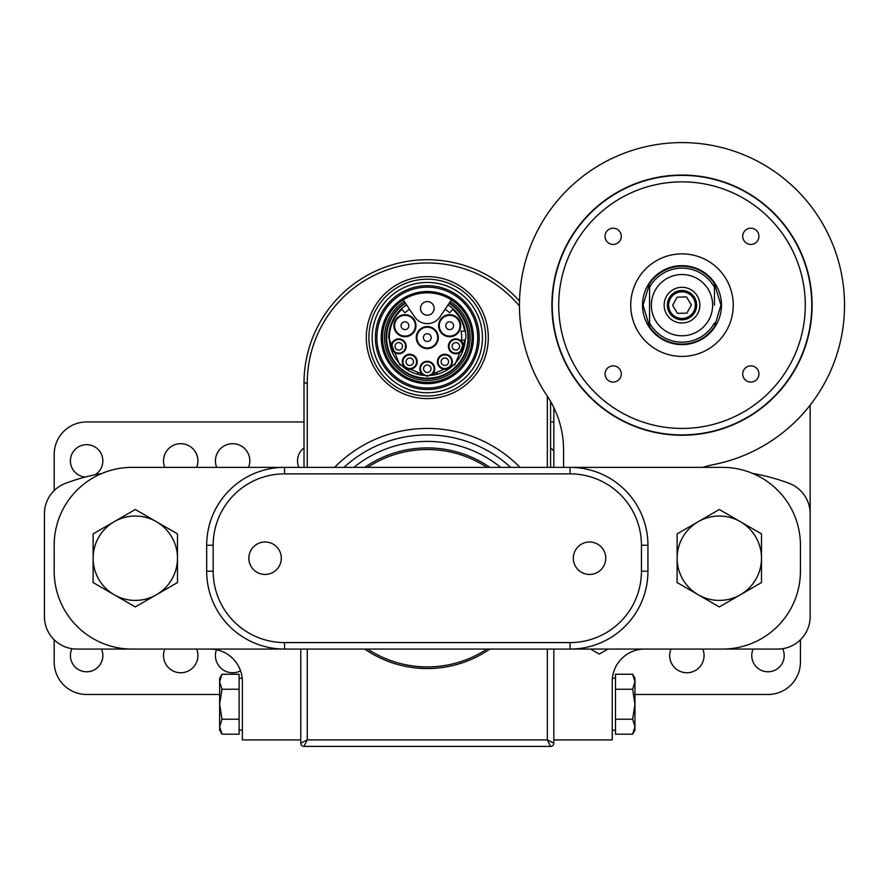 <?xml version="1.0" encoding="UTF-8"?>
<svg xmlns="http://www.w3.org/2000/svg" width="889" height="889" viewBox="0 0 889 889"><rect width="100%" height="100%" fill="white"/><g stroke="black" fill="none" stroke-linecap="round" stroke-linejoin="round"><path stroke-width="1.33" d="M366.312 337.598A60.997 60.997 0 0 0 427.309 398.594A60.997 60.997 0 0 0 488.305 337.598A60.997 60.997 0 0 0 427.309 276.601A60.997 60.997 0 0 0 366.312 337.598M406.573 304.916C395.227 312.406 389.238 323.296 388.604 337.598L399.728 364.746L427.309 376.291L454.879 364.746L466.003 337.598C465.369 323.296 459.391 312.406 448.045 304.916L439.944 316.917A15.246 15.246 0 0 1 414.663 316.917L404.262 301.493A42.828 42.828 0 0 0 427.309 380.425A42.828 42.828 0 0 0 450.345 301.493L449.434 302.849A41.194 41.194 0 0 1 458.48 364.534A41.194 41.194 0 0 1 396.138 364.534A41.194 41.194 0 0 1 405.173 302.849M368.902 337.598A58.396 58.396 0 0 1 427.309 279.19A58.396 58.396 0 0 1 485.705 337.598A58.396 58.396 0 0 1 427.309 395.994A58.396 58.396 0 0 1 368.902 337.598M372.147 337.598A55.162 55.162 0 0 1 427.309 282.435A55.162 55.162 0 0 1 482.46 337.598A55.162 55.162 0 0 1 427.309 392.749A55.162 55.162 0 0 1 372.147 337.598M375.391 337.598A51.918 51.918 0 0 1 427.309 285.68A51.918 51.918 0 0 1 479.215 337.598A51.918 51.918 0 0 1 427.309 389.504A51.918 51.918 0 0 1 375.391 337.598M376.88 337.598A50.417 50.417 0 0 1 427.309 287.169A50.417 50.417 0 0 1 477.726 337.598A50.417 50.417 0 0 1 427.309 388.015A50.417 50.417 0 0 1 376.88 337.598M473.381 337.598A46.072 46.072 0 0 1 427.309 383.67A46.072 46.072 0 0 1 381.237 337.598A46.072 46.072 0 0 1 427.309 291.525A46.072 46.072 0 0 1 473.381 337.598M472.892 337.598A45.583 45.583 0 0 1 427.309 383.181A45.583 45.583 0 0 1 381.714 337.598A45.583 45.583 0 0 1 427.309 292.003A45.583 45.583 0 0 1 472.892 337.598M404.262 301.493L403.173 299.882A44.772 44.772 0 0 1 451.434 299.882L450.345 301.493M403.173 299.882A44.772 44.772 0 0 0 427.309 382.37A44.772 44.772 0 0 0 451.434 299.882M427.309 315.206A6.812 6.812 0 0 0 434.121 308.394A6.812 6.812 0 0 0 427.309 301.582A6.812 6.812 0 0 0 420.486 308.394A6.812 6.812 0 0 0 427.309 315.206M427.309 326.563A11.035 11.035 0 0 1 438.333 337.598A11.035 11.035 0 0 1 427.309 348.621A11.035 11.035 0 0 1 416.274 337.598A11.035 11.035 0 0 1 427.309 326.563M427.309 347.977A10.379 10.379 0 0 0 437.688 337.598A10.379 10.379 0 0 0 427.309 327.208A10.379 10.379 0 0 0 416.919 337.598A10.379 10.379 0 0 0 427.309 347.977M451.668 361.745A6.812 6.812 0 0 0 444.844 354.933A6.812 6.812 0 0 0 438.033 361.745A6.812 6.812 0 0 0 444.844 368.557A6.812 6.812 0 0 0 451.668 361.745M444.844 354.278A7.468 7.468 0 0 1 452.312 361.745A7.468 7.468 0 0 1 444.844 369.202A7.468 7.468 0 0 1 437.388 361.745A7.468 7.468 0 0 1 444.844 354.278M405.573 346.321A6.812 6.812 0 0 0 398.761 339.509A6.812 6.812 0 0 0 391.949 346.321A6.812 6.812 0 0 0 398.761 353.133A6.812 6.812 0 0 0 405.573 346.321M398.761 338.853A7.468 7.468 0 0 1 406.217 346.321A7.468 7.468 0 0 1 398.761 353.778A7.468 7.468 0 0 1 391.293 346.321A7.468 7.468 0 0 1 398.761 338.853M404.962 314.684A11.035 11.035 0 0 1 415.985 325.707A11.035 11.035 0 0 1 404.962 336.742A11.035 11.035 0 0 1 393.927 325.707A11.035 11.035 0 0 1 404.962 314.684M404.962 336.098A10.379 10.379 0 0 0 415.341 325.707A10.379 10.379 0 0 0 404.962 315.328A10.379 10.379 0 0 0 394.572 325.707A10.379 10.379 0 0 0 404.962 336.098M449.645 314.684A11.035 11.035 0 0 1 460.68 325.707A11.035 11.035 0 0 1 449.645 336.742A11.035 11.035 0 0 1 438.621 325.707A11.035 11.035 0 0 1 449.645 314.684M449.645 336.098A10.379 10.379 0 0 0 460.035 325.707A10.379 10.379 0 0 0 449.645 315.328A10.379 10.379 0 0 0 439.266 325.707A10.379 10.379 0 0 0 449.645 336.098M416.574 361.745A6.812 6.812 0 0 0 409.762 354.933A6.812 6.812 0 0 0 402.95 361.745A6.812 6.812 0 0 0 409.762 368.557A6.812 6.812 0 0 0 416.574 361.745M409.762 354.278A7.468 7.468 0 0 1 417.219 361.745A7.468 7.468 0 0 1 409.762 369.202A7.468 7.468 0 0 1 402.295 361.745A7.468 7.468 0 0 1 409.762 354.278M462.658 346.321A6.812 6.812 0 0 0 455.846 339.509A6.812 6.812 0 0 0 449.034 346.321A6.812 6.812 0 0 0 455.846 353.133A6.812 6.812 0 0 0 462.658 346.321M455.846 338.853A7.468 7.468 0 0 1 463.313 346.321A7.468 7.468 0 0 1 455.846 353.778A7.468 7.468 0 0 1 448.389 346.321A7.468 7.468 0 0 1 455.846 338.853M422.019 373.247L421.53 373.469A7.468 7.468 0 0 1 427.309 361.278A7.468 7.468 0 0 1 433.076 373.469A36.338 36.338 0 0 0 437.032 372.602L437.032 374.28A37.96 37.96 0 0 1 427.309 375.558A6.812 6.812 0 0 1 421.119 365.879A6.812 6.812 0 0 1 433.488 365.879A6.812 6.812 0 0 1 427.309 375.558A37.96 37.96 0 0 1 417.574 374.28L417.574 372.602A36.338 36.338 0 0 0 421.764 373.502M427.309 341.487A3.889 3.889 0 0 0 431.198 337.598A3.889 3.889 0 0 0 427.309 333.697A3.889 3.889 0 0 0 423.408 337.598A3.889 3.889 0 0 0 427.309 341.487M441.122 361.745A3.734 3.734 0 0 0 444.844 365.468A3.734 3.734 0 0 0 448.578 361.745A3.734 3.734 0 0 0 444.844 358.011A3.734 3.734 0 0 0 441.122 361.745M402.495 346.321A3.734 3.734 0 0 1 398.761 350.055A3.734 3.734 0 0 1 395.027 346.321A3.734 3.734 0 0 1 398.761 342.587A3.734 3.734 0 0 1 402.495 346.321M404.962 321.818A3.889 3.889 0 0 1 408.851 325.707A3.889 3.889 0 0 1 404.962 329.608A3.889 3.889 0 0 1 401.061 325.707A3.889 3.889 0 0 1 404.962 321.818M449.645 329.608A3.889 3.889 0 0 0 453.546 325.707A3.889 3.889 0 0 0 449.645 321.818A3.889 3.889 0 0 0 445.756 325.707A3.889 3.889 0 0 0 449.645 329.608M413.485 361.745A3.734 3.734 0 0 1 409.762 365.468A3.734 3.734 0 0 1 406.029 361.745A3.734 3.734 0 0 1 409.762 358.011A3.734 3.734 0 0 1 413.485 361.745M452.123 346.321A3.734 3.734 0 0 0 455.846 350.055A3.734 3.734 0 0 0 459.58 346.321A3.734 3.734 0 0 0 455.846 342.587A3.734 3.734 0 0 0 452.123 346.321M427.309 372.469A3.734 3.734 0 0 0 431.032 368.735A3.734 3.734 0 0 0 427.309 365.012A3.734 3.734 0 0 0 423.575 368.735A3.734 3.734 0 0 0 427.309 372.469M427.309 668.539L425.498 668.517M420.341 668.317L418.319 668.172M418.297 668.161L424.975 668.506M364.723 467.37A110.314 110.314 0 0 1 489.883 467.37A110.314 110.314 0 0 0 364.723 467.37M437.032 374.28A37.96 37.96 0 0 0 465.18 340.187L461.602 340.187A34.393 34.393 0 0 0 461.08 331.108L464.703 331.108A37.96 37.96 0 0 0 452.701 309.383L449.667 312.761A33.415 33.415 0 0 0 445.089 309.294M409.518 309.294A33.415 33.415 0 0 0 404.94 312.761L401.906 309.383A37.96 37.96 0 0 0 417.574 374.28M449.434 302.849L448.045 304.916M437.032 668.106L436.299 668.172M343.954 467.37A123.293 123.293 0 0 1 510.653 467.37M489.883 649.07A110.314 110.314 0 0 1 364.723 649.07M553.836 649.07L553.836 743.16A3.245 3.245 0 0 1 550.591 746.404L304.016 746.404A3.245 3.245 0 0 1 300.771 743.16L300.771 649.07M300.771 743.16L307.261 739.915L547.346 739.915L547.346 649.07M304.016 746.404L307.261 739.915L307.261 649.07M550.591 746.404L547.346 739.915L553.836 743.16M550.591 401.461L550.591 467.37M304.016 467.37L304.016 383.015A123.293 123.293 0 0 1 519.498 301.16M239.119 689.242L221.972 689.242L219.65 704.221L219.65 726.702L221.972 719.212L219.65 704.221L219.65 681.741L221.972 674.251L239.119 674.251L239.119 734.192L221.972 734.192L219.65 726.702L219.65 730.18L221.972 734.192M221.972 674.251L219.65 678.263L219.65 681.741L221.972 689.242M239.119 719.212L221.972 719.212M632.635 734.192L634.957 730.18L634.957 726.702L632.635 734.192L615.488 734.192L615.488 674.251L632.635 674.251L634.957 681.741L634.957 678.263L632.635 674.251M634.957 704.221L634.957 681.741L632.635 689.242L634.957 704.221L632.635 719.212L634.957 726.702L634.957 704.221M615.488 719.212L632.635 719.212M615.488 689.242L632.635 689.242M101.868 473.459A197.914 197.914 0 0 0 65.442 483.36A32.449 32.449 0 0 0 44.45 513.709L44.45 616.622A32.449 32.449 0 0 0 76.899 649.07L209.926 649.07A32.449 32.449 0 0 1 242.364 681.507L242.364 739.915L300.771 739.915M44.45 513.709L44.45 616.622M209.926 649.07A32.449 32.449 0 0 1 242.208 678.263L239.119 678.263M752.739 473.459A197.914 197.914 0 0 1 789.165 483.36A32.449 32.449 0 0 1 810.157 513.709L810.157 616.622A32.449 32.449 0 0 1 777.708 649.07L644.692 649.07A32.449 32.449 0 0 0 612.243 681.507L612.243 739.915L553.836 739.915M810.157 616.622L810.157 405.14M810.157 327.574L810.157 325.607M553.836 325.607L553.836 327.574M553.836 407.595L553.836 467.37M615.488 678.263L612.41 678.263A32.449 32.449 0 0 1 644.692 649.07M654.082 277.224A39.483 39.483 0 0 1 709.922 277.224A39.483 39.483 0 0 1 709.922 333.064A39.483 39.483 0 0 1 654.082 333.064A39.483 39.483 0 0 1 654.082 277.224M718.245 341.398A51.262 51.262 0 0 1 645.747 341.398A51.262 51.262 0 0 1 645.747 268.9A51.262 51.262 0 0 1 718.245 268.9A51.262 51.262 0 0 1 718.245 341.398A51.262 51.262 0 0 0 718.245 268.9A51.262 51.262 0 0 0 645.747 268.9A51.262 51.262 0 0 0 645.747 341.398A51.262 51.262 0 0 0 718.245 341.398M618.911 379.714A8.112 8.112 0 0 0 618.911 368.235A8.112 8.112 0 0 0 607.431 368.235A8.112 8.112 0 0 0 607.431 379.714A8.112 8.112 0 0 0 618.911 379.714M618.911 242.052A8.112 8.112 0 0 0 618.911 230.584A8.112 8.112 0 0 0 607.431 230.584A8.112 8.112 0 0 0 607.431 242.052A8.112 8.112 0 0 0 618.911 242.052M756.561 242.052A8.112 8.112 0 0 0 756.561 230.584A8.112 8.112 0 0 0 745.093 230.584A8.112 8.112 0 0 0 745.093 242.052A8.112 8.112 0 0 0 756.561 242.052M756.561 379.714A8.112 8.112 0 0 0 756.561 368.235A8.112 8.112 0 0 0 745.093 368.235A8.112 8.112 0 0 0 745.093 379.714A8.112 8.112 0 0 0 756.561 379.714M773.763 396.916A129.783 129.783 0 0 1 590.229 396.916A129.783 129.783 0 0 1 590.229 213.382A129.783 129.783 0 0 1 773.763 213.382A129.783 129.783 0 0 1 773.763 396.916A129.783 129.783 0 0 0 773.763 213.382A129.783 129.783 0 0 0 590.229 213.382M812.101 305.149A130.105 130.105 0 0 1 681.996 435.254A130.105 130.105 0 0 1 551.891 305.149A130.105 130.105 0 0 1 681.996 175.044A130.105 130.105 0 0 1 812.101 305.149M563.57 467.37L563.57 450.023A97.334 97.334 0 0 0 547.046 395.761A162.554 162.554 0 0 1 681.996 142.596A162.554 162.554 0 0 1 713.456 464.625A97.334 97.334 0 0 0 702.755 467.37M590.574 649.07L599.264 654.082L607.954 649.07M216.705 467.37A17.191 17.191 0 0 1 232.629 443.689A17.191 17.191 0 0 1 248.553 467.37M240.552 670.817A17.191 17.191 0 0 1 216.449 649.737M702.788 649.07A17.191 17.191 0 0 1 686.864 672.751A17.191 17.191 0 0 1 670.939 649.07M164.798 467.37A17.191 17.191 0 0 1 180.723 443.689A17.191 17.191 0 0 1 196.647 467.37M196.647 649.07A17.191 17.191 0 0 1 180.723 672.751A17.191 17.191 0 0 1 164.798 649.07M101.502 649.07A16.224 16.224 0 0 1 86.633 671.784A16.224 16.224 0 0 1 71.931 648.681M85.255 477.049A16.224 16.224 0 0 1 70.409 460.88A16.224 16.224 0 0 1 86.633 444.667A16.224 16.224 0 0 1 95.045 474.759M298.882 467.37A16.224 16.224 0 0 1 304.016 447.912M782.676 648.681A16.224 16.224 0 0 1 767.974 671.784A16.224 16.224 0 0 1 753.116 649.07M54.185 490.539L54.185 454.401A32.449 32.449 0 0 1 86.633 421.953L304.016 421.953M550.591 421.953L553.836 421.953M219.65 694.487L86.633 694.487A32.449 32.449 0 0 1 54.185 662.049L54.185 639.791M800.422 639.791L800.422 662.049A32.449 32.449 0 0 1 767.974 694.487L634.957 694.487M550.591 447.912A16.224 16.224 0 0 1 553.836 451.156M605.753 558.225A16.224 16.224 0 0 1 589.529 574.438A16.224 16.224 0 0 1 573.305 558.225A16.224 16.224 0 0 1 589.529 542.001A16.224 16.224 0 0 1 605.753 558.225M281.302 558.225A16.224 16.224 0 0 1 265.078 574.438A16.224 16.224 0 0 1 248.853 558.225A16.224 16.224 0 0 1 265.078 542.001A16.224 16.224 0 0 1 281.302 558.225M284.547 473.859L284.547 467.37L132.05 467.37A77.865 77.865 0 0 0 54.185 545.246L54.185 571.194A77.865 77.865 0 0 0 132.05 649.07L284.547 649.07A77.865 77.865 0 0 1 206.681 571.194L206.681 545.246A77.865 77.865 0 0 1 284.547 467.37L570.06 467.37A77.865 77.865 0 0 1 647.937 545.246L647.937 571.194A77.865 77.865 0 0 1 570.06 649.07L284.547 649.07L284.547 642.58L570.06 642.58A71.376 71.376 0 0 0 641.447 571.194L641.447 545.246A71.376 71.376 0 0 0 570.06 473.859L284.547 473.859A71.376 71.376 0 0 0 213.16 545.246L213.16 571.194A71.376 71.376 0 0 0 284.547 642.58M570.06 642.58L570.06 649.07L722.557 649.07A77.865 77.865 0 0 0 800.422 571.194L800.422 545.246A77.865 77.865 0 0 0 722.557 467.37L570.06 467.37L570.06 473.859M93.123 558.225A42.183 42.183 0 0 1 156.386 521.687L135.295 509.519L93.123 533.867L93.123 582.573L114.203 594.752A42.183 42.183 0 0 1 93.123 558.225M156.386 594.752A42.183 42.183 0 0 1 114.203 594.752L135.295 606.92L156.386 594.752L177.478 582.573L177.478 558.225A42.183 42.183 0 0 1 156.386 594.752M177.478 558.225A42.183 42.183 0 0 0 156.386 521.687L177.478 533.867L177.478 558.225M677.129 558.225A42.183 42.183 0 0 1 740.404 521.687L719.312 509.519L677.129 533.867L677.129 582.573L698.221 594.752A42.183 42.183 0 0 1 677.129 558.225M740.404 594.752A42.183 42.183 0 0 1 698.221 594.752L719.312 606.92L740.404 594.752L761.495 582.573L761.495 558.225A42.183 42.183 0 0 1 740.404 594.752M761.495 558.225A42.183 42.183 0 0 0 740.404 521.687L761.495 533.867L761.495 558.225M664.15 305.149A17.847 17.847 0 0 1 681.996 287.303A17.847 17.847 0 0 1 699.843 305.149A17.847 17.847 0 0 1 681.996 322.996A17.847 17.847 0 0 1 664.15 305.149M714.445 305.149L714.445 283.624L720.935 305.149L714.445 326.674A38.938 38.938 0 0 1 649.559 326.674L643.069 305.149L649.559 283.624A38.938 38.938 0 0 1 714.445 283.624L714.445 305.149M649.559 287.325L649.559 326.674L649.559 287.325A37.016 37.016 0 0 1 714.445 287.325M669.15 298.126A14.635 14.635 0 0 1 689.019 292.303A14.635 14.635 0 0 1 694.842 312.172A14.635 14.635 0 0 1 674.973 317.995A14.635 14.635 0 0 1 669.15 298.126M688.397 293.448A13.335 13.335 0 0 0 670.295 298.748A13.335 13.335 0 0 0 675.607 316.851A13.335 13.335 0 0 0 693.698 311.539A13.335 13.335 0 0 0 688.397 293.448M677.129 297.148L672.64 305.36L677.507 313.361L686.875 313.15L691.364 304.927L686.497 296.926L677.129 297.148M449.134 303.305A40.638 40.638 0 0 1 427.309 378.236A40.638 40.638 0 0 1 405.484 303.305M486.972 467.37A108.691 108.691 0 0 0 367.635 467.37M519.454 306.072A120.048 120.048 0 0 0 307.261 383.015L307.261 467.37M334.62 467.37A129.783 129.783 0 0 1 519.987 467.37M547.346 467.37L547.346 396.216M500.718 467.37A116.803 116.803 0 0 0 353.889 467.37M367.635 649.07A108.691 108.691 0 0 0 486.972 649.07M304.016 383.015L307.261 383.015M594.819 217.972A123.293 123.293 0 0 0 594.819 392.327A123.293 123.293 0 0 0 769.185 392.327A123.293 123.293 0 0 0 769.185 217.972A123.293 123.293 0 0 0 594.819 217.972M647.937 545.246L641.447 545.246M647.937 571.194L641.447 571.194M213.16 545.246L206.681 545.246M213.16 571.194L206.681 571.194M651.37 305.149A30.626 30.626 0 0 1 681.996 274.523A30.626 30.626 0 0 1 712.634 305.149A30.626 30.626 0 0 1 681.996 335.775A30.626 30.626 0 0 1 651.37 305.149M714.445 322.974A37.016 37.016 0 0 1 649.559 322.974M242.364 730.18L239.119 730.18M612.243 730.18L615.488 730.18"/></g></svg>
